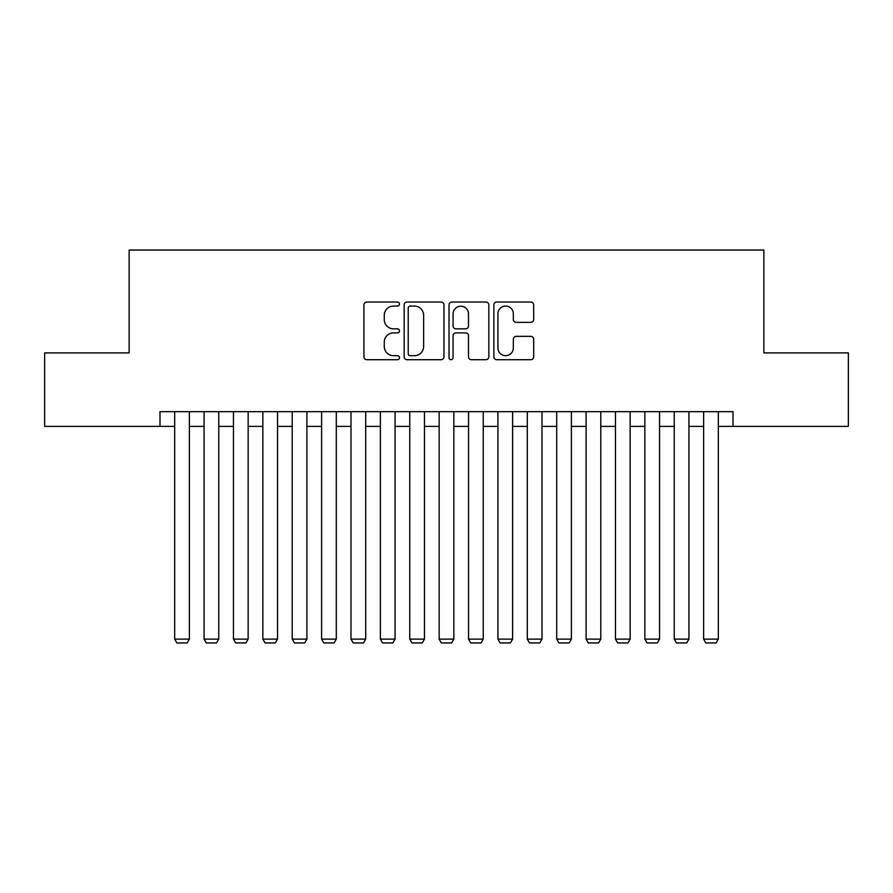 <?xml version="1.0" encoding="UTF-8"?>
<svg xmlns="http://www.w3.org/2000/svg" width="893" height="893" viewBox="0 0 893 893"><rect width="100%" height="100%" fill="white"/><g stroke="black" fill="none" stroke-linecap="round" stroke-linejoin="round"><path stroke-width="1.34" d="M399.484 304.044A2.02 2.02 0 0 0 397.463 302.024L366.822 302.024A2.88 2.88 0 0 0 363.931 304.904L363.931 356.832A2.88 2.88 0 0 0 366.822 359.712L397.463 359.712A2.02 2.02 0 0 0 399.484 357.691A2.02 2.02 0 0 0 397.463 355.671L393.5 355.671A9.231 9.231 0 0 1 384.269 346.439L384.269 342.119A9.231 9.231 0 0 1 393.5 332.888L397.463 332.888A2.02 2.02 0 0 0 399.484 330.868A2.02 2.02 0 0 0 397.463 328.847L393.5 328.847A9.231 9.231 0 0 1 384.269 319.616L384.269 315.296A9.231 9.231 0 0 1 393.5 306.065L397.463 306.065A2.02 2.02 0 0 0 399.484 304.044M530.799 322.362A2.88 2.88 0 0 0 533.679 319.471L533.679 304.904A2.88 2.88 0 0 0 530.799 302.024L496.765 302.024A2.88 2.88 0 0 0 493.874 304.904L493.874 356.832A2.88 2.88 0 0 0 496.765 359.712L530.799 359.712A2.88 2.88 0 0 0 533.679 356.832L533.679 339.228A2.88 2.88 0 0 0 530.799 336.348L516.232 336.348A2.88 2.88 0 0 0 513.341 339.228L513.341 347.957A7.713 7.713 0 0 1 505.628 355.671A7.713 7.713 0 0 1 497.914 347.957L497.914 313.778A7.713 7.713 0 0 1 505.628 306.065A7.713 7.713 0 0 1 513.341 313.778L513.341 319.471A2.88 2.88 0 0 0 516.232 322.362L530.799 322.362M159.992 426.374L44.65 426.374L44.65 352.902L129.139 352.902L129.139 250.051L763.861 250.051L763.861 352.902L848.35 352.902L848.35 426.374L733.008 426.374L733.008 411.673L159.992 411.673L159.992 426.374L174.682 426.374M443.977 304.904A2.88 2.88 0 0 0 441.086 302.024L407.052 302.024A2.88 2.88 0 0 0 404.172 304.904L404.172 356.832A2.88 2.88 0 0 0 407.052 359.712L441.086 359.712A2.88 2.88 0 0 0 443.977 356.832L443.977 304.904M451.914 302.024L485.948 302.024A2.88 2.88 0 0 1 488.828 304.904L488.828 356.832A2.88 2.88 0 0 1 485.948 359.712L471.381 359.712A2.88 2.88 0 0 1 468.49 356.832L468.49 335.768A2.88 2.88 0 0 0 465.61 332.888L455.943 332.888A2.88 2.88 0 0 0 453.064 335.768L453.064 357.691A2.02 2.02 0 0 1 451.043 359.712A2.02 2.02 0 0 1 449.023 357.691L449.023 304.904A2.88 2.88 0 0 1 451.914 302.024M189.372 426.374L204.073 426.374M218.763 426.374L233.453 426.374M248.142 426.374L262.843 426.374M277.533 426.374L292.223 426.374M306.913 426.374L321.614 426.374M336.304 426.374L350.994 426.374M365.695 426.374L380.385 426.374M395.074 426.374L409.764 426.374M424.465 426.374L439.155 426.374M453.845 426.374L468.535 426.374M483.236 426.374L497.926 426.374M512.615 426.374L527.305 426.374M542.006 426.374L556.696 426.374M571.386 426.374L586.087 426.374M600.777 426.374L615.467 426.374M630.157 426.374L644.858 426.374M659.547 426.374L674.237 426.374M688.927 426.374L703.628 426.374M718.318 426.374L733.008 426.374M410.233 306.065A2.02 2.02 0 0 0 408.213 308.085L408.213 353.65A2.02 2.02 0 0 0 410.233 355.671L414.408 355.671A9.231 9.231 0 0 0 423.639 346.439L423.639 315.296A9.231 9.231 0 0 0 414.408 306.065L410.233 306.065M468.49 313.923A7.713 7.713 0 0 0 460.777 306.21A7.713 7.713 0 0 0 453.064 313.923L453.064 325.967A2.88 2.88 0 0 0 455.943 328.847L465.61 328.847A2.88 2.88 0 0 0 468.49 325.967L468.49 313.923M189.372 411.673L189.372 639.12L174.682 639.12L174.682 411.673M189.372 639.12L187.173 642.949L176.881 642.949L174.682 639.12M218.763 411.673L218.763 639.12L204.073 639.12L204.073 411.673M218.763 639.12L216.552 642.949L206.272 642.949L204.073 639.12M248.142 411.673L248.142 639.12L233.453 639.12L233.453 411.673M248.142 639.12L245.943 642.949L235.663 642.949L233.453 639.12M277.533 411.673L277.533 639.12L262.843 639.12L262.843 411.673M277.533 639.12L275.323 642.949L265.042 642.949L262.843 639.12M306.913 411.673L306.913 639.12L292.223 639.12L292.223 411.673M306.913 639.12L304.714 642.949L294.433 642.949L292.223 639.12M336.304 411.673L336.304 639.12L321.614 639.12L321.614 411.673M336.304 639.12L334.105 642.949L323.813 642.949L321.614 639.12M365.695 411.673L365.695 639.12L350.994 639.12L350.994 411.673M365.695 639.12L363.484 642.949L353.204 642.949L350.994 639.12M395.074 411.673L395.074 639.12L380.385 639.12L380.385 411.673M395.074 639.12L392.875 642.949L382.584 642.949L380.385 639.12M424.465 411.673L424.465 639.12L409.764 639.12L409.764 411.673M424.465 639.12L422.255 642.949L411.974 642.949L409.764 639.12M453.845 411.673L453.845 639.12L439.155 639.12L439.155 411.673M453.845 639.12L451.646 642.949L441.354 642.949L439.155 639.12M483.236 411.673L483.236 639.12L468.535 639.12L468.535 411.673M483.236 639.12L481.026 642.949L470.745 642.949L468.535 639.12M512.615 411.673L512.615 639.12L497.926 639.12L497.926 411.673M512.615 639.12L510.416 642.949L500.125 642.949L497.926 639.12M542.006 411.673L542.006 639.12L527.305 639.12L527.305 411.673M542.006 639.12L539.796 642.949L529.516 642.949L527.305 639.12M571.386 411.673L571.386 639.12L556.696 639.12L556.696 411.673M571.386 639.12L569.187 642.949L558.895 642.949L556.696 639.12M600.777 411.673L600.777 639.12L586.087 639.12L586.087 411.673M600.777 639.12L598.567 642.949L588.286 642.949L586.087 639.12M630.157 411.673L630.157 639.12L615.467 639.12L615.467 411.673M630.157 639.12L627.958 642.949L617.677 642.949L615.467 639.12M659.547 411.673L659.547 639.12L644.858 639.12L644.858 411.673M659.547 639.12L657.337 642.949L647.057 642.949L644.858 639.12M688.927 411.673L688.927 639.12L674.237 639.12L674.237 411.673M688.927 639.12L686.728 642.949L676.447 642.949L674.237 639.12M718.318 411.673L718.318 639.12L703.628 639.12L703.628 411.673M718.318 639.12L716.119 642.949L705.827 642.949L703.628 639.12"/></g></svg>
